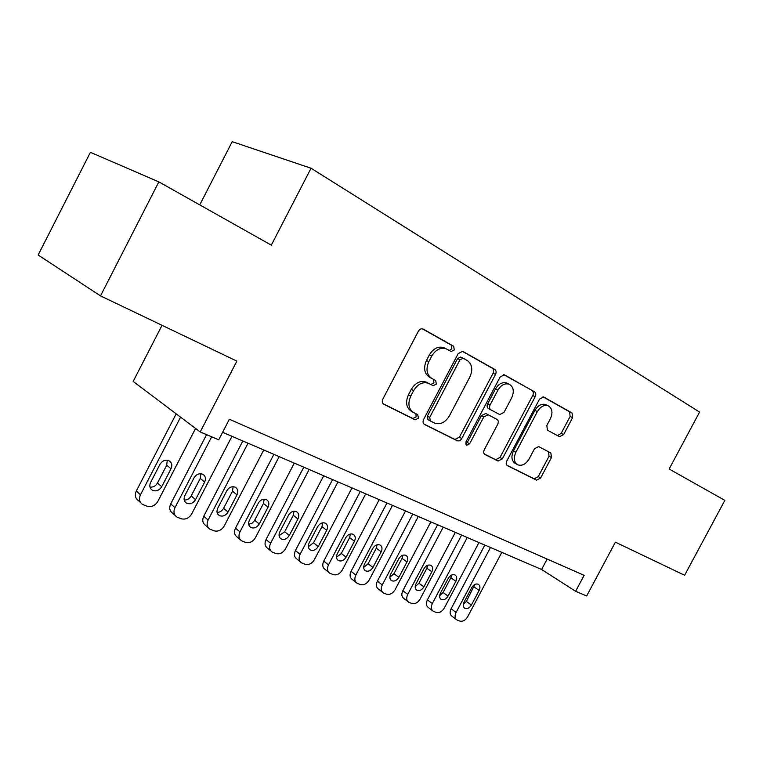 <?xml version="1.0" encoding="UTF-8"?>
<svg xmlns="http://www.w3.org/2000/svg" width="763" height="763" viewBox="0 0 763 763"><rect width="100%" height="100%" fill="white"/><g stroke="black" fill="none" stroke-linecap="round" stroke-linejoin="round"><path stroke-width="1.14" d="M454.281 349.921L453.67 346.24L422.969 328.948C421.147 328.424 419.612 329.187 418.362 331.218L382.864 399.049C381.853 401.414 382.206 403.169 383.903 404.295L415.129 419.822L418.42 418.219L417.762 414.652L413.813 412.669C408.577 409.149 407.556 403.646 410.752 396.159L413.67 390.589C417.762 383.989 422.702 381.557 428.51 383.293L433.117 385.696L436.331 384.113L435.702 380.489L431.791 378.41C426.622 374.747 425.64 369.158 428.844 361.633L431.772 356.063C435.74 349.597 440.566 347.184 446.231 348.825L451.152 351.485L454.281 349.921M449.293 350.465L451.858 348.767L451.248 345.095L422.282 328.777M383.179 403.77L412.812 418.496L416.093 416.903L415.959 413.746M430.818 384.485L433.956 382.883L433.317 379.259L429.416 377.189L431.791 378.41M559.489 436.684L563.628 434.605L572.612 417.657L572.059 412.983L543.58 396.941L539.527 399.116L506.785 461.033C505.84 463.189 506.069 464.753 507.49 465.716L536.532 480.146L540.643 477.962L551.458 457.552L550.857 452.964L538.611 446.555L534.51 448.739L529.083 459.002C525.879 464.181 522.15 466.136 517.896 464.858C513.976 462.378 513.299 458.172 515.874 452.259L537.371 411.61C540.471 406.565 544.076 404.628 548.206 405.792C552.298 408.329 553.022 412.649 550.381 418.763L546.833 425.477L547.443 430.179L559.489 436.684M100.506 295.882L38.15 255.004L90.415 152.314L158.847 181.88L100.506 295.882L236.883 361.109L200.211 431.944L218.723 439.803L229.377 419.24L584.124 575.34L575.617 591.296L586.652 595.979L615.388 542.159L684.621 575.273L724.85 500.366L669.141 469.016L699.585 412.068L311.056 168.232L232.21 141.68L199.744 204.894M158.847 181.88L271.304 245.152L311.056 168.232M495.521 374.461C496.503 372.21 496.246 370.522 494.767 369.406L462.645 351.323L458.229 353.555L423.627 419.44C422.645 421.739 422.95 423.427 424.552 424.495L457.285 440.766C459.021 441.291 460.518 440.547 461.777 438.515L495.521 374.461L493.07 373.288C494.052 371.037 493.795 369.359 492.316 368.243L461.987 351.152M504.581 374.938L534.558 391.839C535.95 392.897 536.16 394.519 535.206 396.693L502.369 458.821L498.077 461.033L485.02 454.548C483.561 453.556 483.303 451.963 484.267 449.769L497.724 424.257C498.687 422.053 498.449 420.432 496.99 419.392L488.12 414.719L483.79 416.941L469.636 443.789L466.527 445.354L465.907 441.93L500.108 377.027L504.305 374.805M162.042 325.315L133.163 381.433L200.211 431.944M222.615 432.287L541.596 569.484L575.617 591.296M547.138 559.069L541.596 569.484M418.362 418.191L418.687 417.571M535.264 479.441L535.55 478.916M444.6 348.042L443.818 347.67C438.153 346.03 433.346 348.443 429.378 354.881L431.772 356.063M429.416 377.189C424.247 373.527 423.265 367.947 426.469 360.451L429.378 354.881M429.083 383.57L426.135 382.063C420.346 380.317 415.406 382.749 411.324 389.33L413.67 390.589M413.164 412.306L411.486 411.362C406.25 407.843 405.229 402.349 408.415 394.881L411.324 389.33M423.875 423.999L454.929 439.431L459.412 437.199L493.07 373.288M463.265 358.276L459.994 359.755L429.703 417.418L430.332 420.957L434.719 423.15C440.432 424.896 445.315 422.483 449.369 415.93L469.874 376.941C473.05 369.654 472.173 364.17 467.252 360.498L463.265 358.276M460.661 357.027L463.084 358.19L460.661 357.027L457.571 358.591L459.994 359.755M430.198 420.88L427.995 419.64L427.356 416.112L457.571 358.591M503.704 374.662L534.558 391.839M484.4 454.09L495.692 459.698L499.975 457.495L532.736 395.511C533.69 393.326 533.471 391.715 532.078 390.656M486.985 414.128L485.707 413.46L481.386 415.682L467.271 442.464L469.636 443.789M465.544 444.037L467.271 442.464M511.725 397.733C514.424 391.4 513.594 386.908 509.217 384.237C504.868 382.988 501.1 384.962 497.915 390.141L490.123 404.924C489.15 407.156 489.407 408.796 490.876 409.855L499.746 414.567L504.009 412.354L511.725 397.733M507.347 383.331L506.766 383.055C502.416 381.805 498.649 383.77 495.473 388.939L497.915 390.141M499.584 414.481L488.463 408.606C486.994 407.547 486.737 405.906 487.71 403.684L495.473 388.939M546.26 404.848L545.726 404.6C541.606 403.427 538.001 405.363 534.911 410.389L537.371 411.61M517.095 464.419L515.502 463.532C511.582 461.052 510.905 456.856 513.461 450.952L534.911 410.389M506.89 465.258L534.129 478.802L538.23 476.627L549.026 456.264L548.568 451.763M557.515 435.616L561.167 433.365L570.133 416.455L569.57 411.791L542.97 396.798M176.177 413.842L136.31 491.029C134.526 495.177 135.251 498.382 138.484 500.642L140.554 502.569M195.586 428.453L157.884 501.31C155.137 505.669 151.532 507.309 147.087 506.212L142.614 504.477C139.371 502.207 138.647 498.992 140.449 494.815L180.573 417.151M149.996 487.137C153.191 487.385 155.69 486.012 157.493 482.998L166.716 465.163L167.269 460.232M161.727 486.708L171.007 468.759C172.486 465.306 171.866 462.655 169.138 460.823C165.476 459.431 162.405 460.623 159.944 464.39L150.607 482.454C149.157 485.84 149.748 488.444 152.39 490.256C156.11 491.706 159.219 490.523 161.727 486.708L157.493 482.998M206.573 434.643L170.712 503.885C168.938 507.967 169.615 511.105 172.734 513.28L175.128 515.426M231.971 436.302L191.704 513.909C189.014 518.191 185.533 519.803 181.251 518.764L176.997 517.114C173.859 514.93 173.191 511.782 174.965 507.672L211.685 436.808M184.217 500.042C187.202 500.127 189.529 498.754 191.198 495.921L200.259 478.449L200.86 473.718M195.547 499.631L204.665 482.054C206.124 478.659 205.543 476.074 202.92 474.309C199.401 472.993 196.444 474.176 194.05 477.857L184.875 495.549C183.444 498.878 183.997 501.415 186.534 503.17C190.101 504.543 193.106 503.361 195.547 499.631L191.198 495.921M242.825 440.976L203.74 516.236C201.995 520.252 202.624 523.313 205.638 525.411L208.309 527.758M263.75 449.979L224.198 526.022C221.566 530.209 218.189 531.811 214.069 530.819L210.006 529.245C206.983 527.138 206.353 524.067 208.118 520.023L248.023 443.208M217.083 512.421C219.858 512.355 222.023 511 223.578 508.33L232.477 491.21L233.125 486.699M228.032 512.04L236.997 494.825C238.438 491.486 237.894 488.969 235.366 487.261C231.99 486.012 229.129 487.185 226.792 490.79L217.779 508.129C216.358 511.391 216.883 513.88 219.334 515.569C222.758 516.866 225.657 515.693 228.032 512.04L223.578 508.33M273.898 454.338L235.49 528.11C233.764 532.059 234.355 535.054 237.264 537.085L240.183 539.584M294.299 463.112L255.433 537.657C252.849 541.768 249.577 543.351 245.61 542.398L241.737 540.91C238.819 538.869 238.228 535.864 239.963 531.897L279.172 456.608M248.671 524.305L252.124 523.16L254.432 520.757L263.454 503.485L264.151 499.193M259.267 523.981L268.071 507.099C269.492 503.818 268.986 501.358 266.545 499.708C263.302 498.525 260.536 499.689 258.256 503.218L249.406 520.213C248.004 523.428 248.48 525.85 250.855 527.481C254.136 528.721 256.94 527.548 259.267 523.981L254.708 520.271M303.779 467.194L266.029 539.527C264.322 543.418 264.875 546.346 267.689 548.301L270.836 550.934M323.693 475.759L285.486 548.855C282.949 552.889 279.783 554.453 275.958 553.547L272.248 552.116C269.434 550.152 268.881 547.214 270.598 543.304L309.139 469.503M279.058 535.721L284.666 531.754L293.269 515.292L293.993 511.22M289.311 535.454L297.961 518.907C299.363 515.683 298.896 513.28 296.54 511.687C293.421 510.561 290.751 511.715 288.519 515.178L279.821 531.83C278.428 534.997 278.886 537.362 281.166 538.945C284.332 540.118 287.041 538.955 289.311 535.454L284.666 531.754M332.554 479.574L295.434 550.524C293.745 554.348 294.26 557.209 296.979 559.107L300.326 561.854M351.981 487.929L314.413 559.632C311.933 563.59 308.853 565.145 305.171 564.277L301.623 562.913C298.896 561.015 298.39 558.135 300.088 554.291L337.971 481.901M308.309 546.699L313.517 542.808L321.967 526.661L322.73 522.808M318.228 546.508L326.736 530.266C328.128 527.109 327.689 524.763 325.419 523.218C322.415 522.14 319.821 523.294 317.646 526.68L309.091 543.018C307.727 546.127 308.138 548.444 310.35 549.97C313.393 551.086 316.016 549.932 318.228 546.508L313.517 542.808M360.26 491.486L323.76 561.11C322.091 564.878 322.568 567.682 325.2 569.522L328.719 572.355M379.24 499.651L342.291 570.018C339.859 573.91 336.864 575.445 333.317 574.615L329.912 573.309C327.279 571.468 326.802 568.654 328.481 564.878L365.735 493.842M336.493 557.257L341.309 553.471L349.626 537.619L350.408 533.986M346.097 557.162L354.461 541.225C355.835 538.115 355.424 535.817 353.24 534.319C350.341 533.299 347.833 534.443 345.696 537.762L337.294 553.795C335.939 556.847 336.321 559.117 338.457 560.595C341.385 561.654 343.932 560.509 346.097 557.162L341.309 553.471M386.975 502.979L351.066 571.325C349.416 575.025 349.864 577.772 352.401 579.556L356.083 582.465M405.515 510.952L369.168 580.033C366.784 583.857 363.875 585.374 360.441 584.582L357.179 583.333C354.633 581.549 354.194 578.793 355.854 575.073L392.497 505.354M363.655 567.424L368.109 563.743L376.293 548.177L377.094 544.772M372.954 567.424L381.185 551.783C382.54 548.721 382.168 546.47 380.05 545.03C377.265 544.048 374.824 545.192 372.735 548.444L364.466 564.181C363.131 567.186 363.493 569.408 365.553 570.838C368.376 571.849 370.847 570.714 372.954 567.424L368.109 563.743M412.735 514.062L377.408 581.177C375.777 584.82 376.188 587.51 378.648 589.227L382.473 592.212M430.866 521.854L395.1 589.694C392.754 593.452 389.922 594.949 386.612 594.196L383.484 592.994C381.014 591.268 380.603 588.569 382.253 584.906L418.305 516.456M389.864 577.219L393.975 573.662L402.025 558.373L402.835 555.197M398.868 577.324L406.965 561.959C408.31 558.955 407.957 556.761 405.916 555.359C403.226 554.424 400.861 555.55 398.82 558.745L390.675 574.196C389.359 577.152 389.693 579.327 391.686 580.719C394.404 581.683 396.808 580.548 398.868 577.324L393.975 573.662M437.609 524.763L402.835 590.676C401.214 594.272 401.605 596.904 403.98 598.573L407.928 601.606M455.33 532.383L420.127 599.022C417.828 602.713 415.072 604.191 411.867 603.476L408.863 602.322C406.479 600.643 406.097 598.001 407.728 594.396L443.208 527.166M415.167 586.661L418.944 583.228L426.87 568.216L427.681 565.278M423.885 586.881L431.858 571.792C433.184 568.836 432.859 566.68 430.885 565.326C428.281 564.429 425.983 565.555 423.99 568.683L415.978 583.867C414.671 586.776 414.977 588.902 416.913 590.247C419.536 591.172 421.863 590.047 423.885 586.881L418.944 583.228M461.625 535.092L427.385 599.861C425.792 603.399 426.145 605.975 428.453 607.596L432.516 610.677M478.964 542.55L444.314 608.025C442.054 611.659 439.374 613.128 436.274 612.431L433.374 611.325C431.066 609.704 430.723 607.119 432.325 603.562L467.252 537.514M439.622 595.769L443.065 592.479L450.866 577.725L451.667 575.016M448.053 596.122L455.892 581.292C457.209 578.383 456.903 576.265 454.996 574.949C452.488 574.1 450.256 575.216 448.291 578.287L440.404 593.194C439.116 596.065 439.402 598.154 441.272 599.46C443.808 600.338 446.069 599.222 448.053 596.122L443.065 592.479M484.829 545.068L451.124 608.731C449.541 612.212 449.874 614.749 452.106 616.323L456.264 619.432M501.806 552.374L467.681 616.733C465.459 620.3 462.845 621.759 459.851 621.092L457.066 620.033C454.834 618.459 454.51 615.922 456.093 612.422L490.485 547.5M463.246 604.554L466.384 601.416L474.844 584.458M471.4 605.04L479.126 590.467C480.423 587.605 480.146 585.536 478.296 584.258C475.874 583.437 473.699 584.544 471.782 587.567L464.018 602.217C462.731 605.04 462.998 607.09 464.81 608.359C467.261 609.198 469.455 608.092 471.4 605.04L466.384 601.416M451.248 345.095L453.67 346.24M433.317 379.259L435.702 380.489M426.469 360.451L428.844 361.633M408.415 394.881L410.752 396.159M412.745 418.467L415.072 419.784M459.412 437.199L461.777 438.515M454.853 439.393L457.209 440.728M492.316 368.243L494.767 369.406M427.356 416.112L429.703 417.418M532.736 395.511L535.206 396.693M499.975 457.495L502.369 458.821M495.626 459.66L498.001 461.005M485.869 413.536L488.272 414.795M481.386 415.682L483.79 416.941M487.71 403.684L490.123 404.924M488.463 408.606L490.876 409.855M513.461 450.952L515.874 452.259M549.026 456.264L551.458 457.552M538.23 476.627L540.643 477.962M534.062 478.773L536.465 480.118M569.57 411.791L572.059 412.983M570.133 416.455L572.612 417.657M561.167 433.365L563.628 434.605M140.449 494.815L136.31 491.029M166.716 465.163L171.007 468.759M174.965 507.672L170.712 503.885M200.259 478.449L204.665 482.054M208.118 520.023L203.74 516.236M232.477 491.21L236.997 494.825M239.963 531.897L235.49 528.11M263.454 503.485L268.071 507.099M270.598 543.304L266.029 539.527M293.269 515.292L297.961 518.907M300.088 554.291L295.434 550.524M321.967 526.661L326.736 530.266M328.481 564.878L323.76 561.11M349.626 537.619L354.461 541.225M355.854 575.073L351.066 571.325M376.293 548.177L381.185 551.783M382.253 584.906L377.408 581.177M402.025 558.373L406.965 561.959M407.728 594.396L402.835 590.676M426.87 568.216L431.858 571.792M432.325 603.562L427.385 599.861M450.866 577.725L455.892 581.292M456.093 612.422L451.124 608.731M474.071 586.919L479.126 590.467M443.818 347.67L446.231 348.825M432.125 385.172L433.117 385.696M426.135 382.063L428.51 383.293M412.812 418.496L415.129 419.822M454.929 439.431L457.285 440.766M495.692 459.698L498.077 461.033M485.707 413.46L488.12 414.719M506.766 383.055L509.217 384.237M545.726 404.6L548.206 405.792M534.129 478.802L536.532 480.146M150.788 488.825L152.39 490.256M185.085 501.911L186.534 503.17M218.018 514.453L219.334 515.569M249.654 526.489L250.855 527.481M280.069 538.049L281.166 538.945M309.349 549.169L310.35 549.97M337.532 559.88L338.457 560.595M364.704 570.19L365.553 570.838M390.904 580.128L391.686 580.719M416.188 589.713L416.913 590.247M440.594 598.965L441.272 599.46M464.19 607.901L464.81 608.359"/></g></svg>
